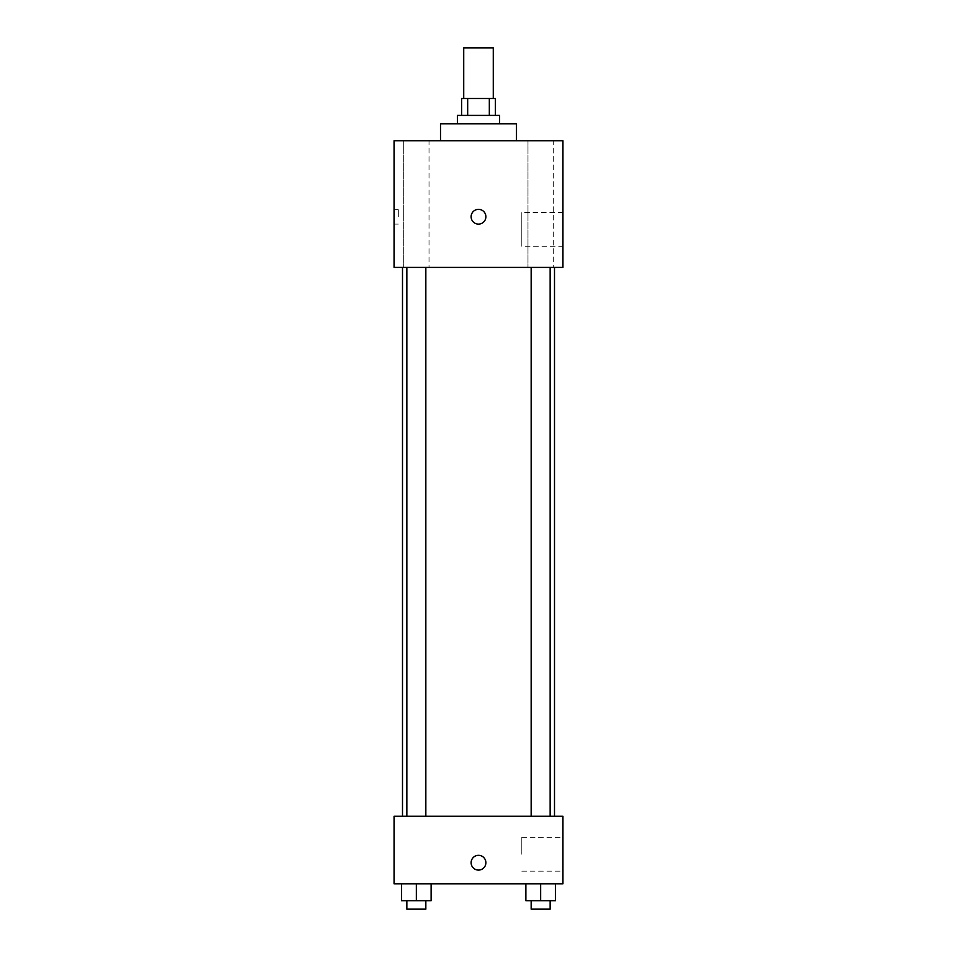<?xml version="1.0" encoding="UTF-8"?>
<svg xmlns="http://www.w3.org/2000/svg" width="957" height="957" viewBox="0 0 957 957"><rect width="100%" height="100%" fill="white"/><g stroke="black" fill="none" stroke-linecap="round" stroke-linejoin="round"><path stroke-width="0.72" stroke-dasharray="4.79 3.59" d="M463.726 47.85L493.274 47.85M478.5 98.511L463.726 98.511L478.5 98.511M489.326 115.402L489.326 98.511L495.391 98.511L495.391 115.402L467.674 115.402L495.391 115.402M489.326 98.511L461.609 98.511L461.609 115.402L467.674 115.402L461.609 115.402M499.614 115.402L457.386 115.402M457.386 123.848L499.614 123.848L457.386 123.848M467.674 115.402L467.674 98.511M440.507 123.848L516.493 123.848M478.5 140.739L440.507 140.739L478.5 140.739M553.313 140.739L527.977 140.739L553.313 140.739L527.977 140.739L553.313 140.739L553.313 267.398L527.977 267.398L553.313 267.398L527.977 267.398L553.313 267.398L553.313 140.739M429.023 140.739L403.687 140.739L429.023 140.739L403.687 140.739L429.023 140.739L429.023 267.398L403.687 267.398L429.023 267.398L403.687 267.398L429.023 267.398L429.023 140.739M562.943 140.739L394.057 140.739L394.057 267.398L562.943 267.398L562.943 140.739M562.943 246.284L562.943 212.514L562.943 246.284L521.804 246.284L521.804 212.514L521.804 246.284M394.057 216.737L394.057 209.344L394.057 216.737M398.315 216.737L398.315 209.344L398.315 216.737M478.5 224.117A7.393 7.393 0 0 1 472.1 213.04A7.393 7.393 0 0 1 484.9 213.04A7.393 7.393 0 0 1 478.5 224.117M478.5 209.344A7.393 7.393 0 0 0 472.1 220.421A7.393 7.393 0 0 0 484.9 220.421A7.393 7.393 0 0 0 478.5 209.344A7.393 7.393 0 0 0 472.1 220.421A7.393 7.393 0 0 0 484.9 220.421A7.393 7.393 0 0 0 478.5 209.344M550.143 267.398L531.159 267.398L550.143 267.398L531.159 267.398L550.143 267.398L550.143 816.261L531.159 816.261L550.143 816.261M425.841 267.398L406.857 267.398L425.841 267.398L406.857 267.398L425.841 267.398L425.841 816.261L406.857 816.261L425.841 816.261M478.5 267.398L402.502 267.398L478.5 267.398M478.5 816.261L402.502 816.261L478.5 816.261M562.943 816.261L394.057 816.261L394.057 883.813L562.943 883.813L562.943 816.261M394.057 862.712L394.057 855.319L394.069 862.712M555.431 900.704L540.645 900.704L555.431 900.704L555.431 883.813L525.872 883.813L555.431 883.813L525.872 883.813L555.431 883.813L525.872 883.813L555.431 883.813L525.872 883.813L555.431 883.813L555.431 900.704L525.872 900.704L525.872 883.813L525.872 900.704L550.143 900.704L540.645 900.704L540.645 883.813L540.645 900.704L525.872 900.704L525.872 883.813M431.128 900.704L416.355 900.704L431.128 900.704L431.128 883.813L401.569 883.813L431.128 883.813L401.569 883.813L431.128 883.813L401.569 883.813L431.128 883.813L401.569 883.813L431.128 883.813L431.128 900.704L401.569 900.704L401.569 883.813L401.569 900.704L425.841 900.704L416.355 900.704L416.355 883.813L416.355 900.704L401.569 900.704L401.569 883.813M562.943 854.266L562.943 837.375L562.943 854.266M478.5 855.319A7.393 7.393 0 0 0 472.1 866.396A7.393 7.393 0 0 0 484.9 866.396A7.393 7.393 0 0 0 478.5 855.319A7.393 7.393 0 0 0 472.1 866.396A7.393 7.393 0 0 0 484.9 866.396A7.393 7.393 0 0 0 478.5 855.319M478.5 870.092A7.393 7.393 0 0 1 472.1 859.015A7.393 7.393 0 0 1 484.9 859.015A7.393 7.393 0 0 1 478.5 870.092M521.804 854.266L521.804 837.375L521.804 854.266M531.159 900.704L531.159 909.15L550.143 909.15L531.159 909.15L550.143 909.15L550.143 900.704L531.159 900.704L550.143 900.704M540.645 900.704L540.645 883.813M406.857 900.704L406.857 909.15L425.841 909.15L406.857 909.15L425.841 909.15L425.841 900.704L406.857 900.704L425.841 900.704M416.355 900.704L416.355 883.813M527.977 140.739L527.977 267.398L527.977 140.739M403.687 140.739L403.687 267.398L403.687 140.739M562.943 212.514L521.804 212.514M398.315 209.344L394.057 209.344M398.315 224.117L394.057 224.117M406.857 816.261L406.857 267.398M531.159 816.261L531.159 267.398M521.804 871.157L562.943 871.157M521.804 837.375L562.943 837.375"/><path stroke-width="1.44" d="M493.274 98.511L493.274 47.85L463.726 47.85L463.726 98.511M467.674 115.402L467.674 98.511L461.609 98.511L461.609 115.402M467.674 98.511L495.391 98.511L495.391 115.402M489.326 115.402L489.326 98.511M457.386 123.848L457.386 115.402L499.614 115.402L499.614 123.848M516.493 140.739L516.493 123.848L440.507 123.848L440.507 140.739M394.057 140.739L562.943 140.739L562.943 267.398L394.057 267.398L394.057 140.739M478.5 224.117A7.393 7.393 0 0 1 472.1 213.04A7.393 7.393 0 0 1 484.9 213.04A7.393 7.393 0 0 1 478.5 224.117M394.057 816.261L562.943 816.261L562.943 883.813L394.057 883.813L394.057 816.261M478.5 870.092A7.393 7.393 0 0 1 472.1 859.015A7.393 7.393 0 0 1 484.9 859.015A7.393 7.393 0 0 1 478.5 870.092M525.872 883.813L525.872 900.704L555.431 900.704L555.431 883.813L555.431 900.704M540.645 900.704L540.645 883.813M550.143 900.704L550.143 909.15L531.159 909.15L531.159 900.704M401.569 883.813L401.569 900.704L431.128 900.704L431.128 883.813L431.128 900.704M416.355 900.704L416.355 883.813M425.841 900.704L425.841 909.15L406.857 909.15L406.857 900.704M554.498 816.261L554.498 267.398M402.502 816.261L402.502 267.398M531.159 267.398L531.159 816.261M550.143 267.398L550.143 816.261M425.841 816.261L425.841 267.398M406.857 816.261L406.857 267.398"/></g></svg>
